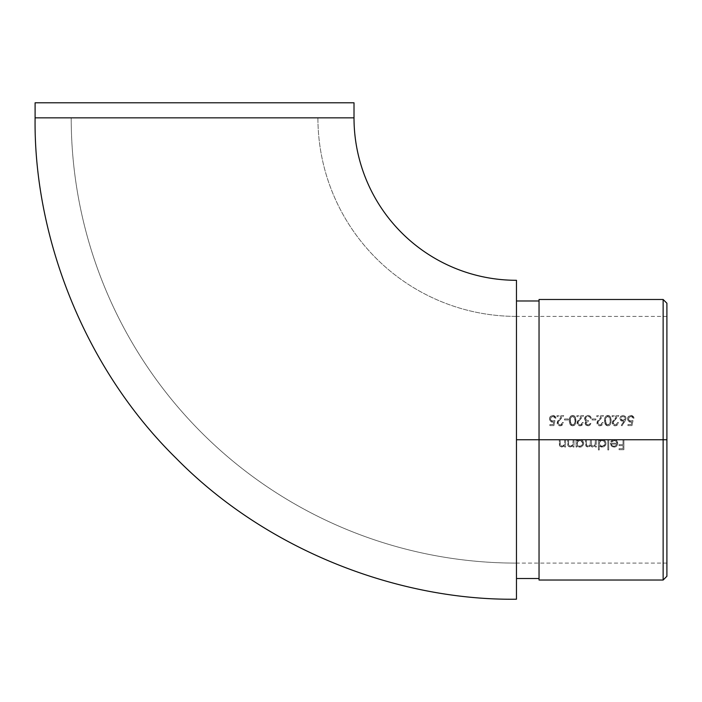 <?xml version="1.0" encoding="UTF-8"?>
<svg xmlns="http://www.w3.org/2000/svg" width="702" height="702" viewBox="0 0 702 702"><rect width="100%" height="100%" fill="white"/><g stroke="black" fill="none" stroke-linecap="round" stroke-linejoin="round"><path stroke-width="0.53" stroke-dasharray="3.51 2.63" d="M317.909 117.839A198.569 198.569 0 0 0 516.47 316.4L516.47 563.101A445.27 445.27 0 0 1 71.2 117.839L317.909 117.839L71.2 117.839A445.27 445.27 0 0 0 516.47 563.101L516.47 439.75L666.9 439.75L666.9 576.263L666.9 316.4L666.9 439.75L615.18 439.75L617.076 441.119L617.725 444.024L616.374 446.384L614.092 447.148L611.442 446.042L610.371 443.199L616.882 443.199L616.83 442.672L616.119 441.286L614.75 440.566L612.67 440.909L611.547 442.049L610.758 441.628L613.039 439.75L623.007 439.75L623.007 444.603L619.05 444.603L619.05 445.621L623.007 445.621L623.007 448.683L619.05 448.683L619.05 449.701L623.894 449.701L623.894 439.75L666.9 439.75L516.47 439.75L516.47 578.527L516.47 439.75L666.9 439.75L666.9 303.238L666.9 563.101L666.9 439.75L663.136 439.75L663.136 580.027L663.136 439.75L539.039 439.75L539.039 578.527L539.039 439.75L516.47 439.75L516.47 316.4L516.47 439.75L559.222 439.75L516.47 439.75L516.47 563.101L516.47 280.3L516.47 599.21L516.47 316.4A198.569 198.569 0 0 1 317.909 117.839M583.704 443.102L583.423 444.857L581.344 446.884L579.036 447.069L576.947 445.682L576.947 447.025L576.061 447.025L576.061 439.75L576.947 439.75L576.947 441.014L578.887 439.75L580.931 439.75L582.95 441.11L583.704 443.102L582.528 440.654L579.922 439.627L585.503 439.75L580.931 439.75L582.95 441.11L583.704 443.094M582.809 443.646L581.949 441.356L580.177 440.531L577.807 441.321L576.965 443.085L577.807 445.437L579.598 446.244L581.949 445.437L582.809 443.646M606.028 443.102L605.747 444.857L603.667 446.884L601.36 447.06L599.28 445.621L599.28 449.956L598.385 449.956L598.385 439.75L599.28 439.75L599.28 441.014L601.21 439.75L603.255 439.75L605.273 441.11L606.028 443.102L604.852 440.654L602.246 439.627L607.827 439.75L603.255 439.75L605.273 441.11L606.028 443.094M605.133 443.646L604.273 441.356L602.5 440.531L600.131 441.321L599.289 443.085L600.131 445.437L601.921 446.244L604.273 445.437L605.133 443.646M613.811 446.253L615.724 445.735L616.786 444.094L611.266 444.094L612.258 445.682L613.811 446.253L612.249 445.682L611.617 444.971L614.048 446.261L612.249 445.682L611.266 444.094L611.617 444.98L611.266 444.094L616.786 444.094L615.917 445.577L614.048 446.261L615.917 445.577L616.786 444.094L611.266 444.094L616.786 444.094L615.724 445.735L613.811 446.253M539.039 303.65L539.039 301.649M560.117 439.75L559.222 439.75L559.722 445.998L562.346 447.13L564.706 445.709L564.706 447.025L565.601 447.025L565.601 439.75L560.117 439.75L564.706 439.75L564.426 444.735L562.091 446.261L560.31 445.138L560.117 439.75L560.222 444.831L560.872 445.91L562.091 446.261L563.653 445.709L564.566 444.331L564.706 439.75L567.637 439.75L564.706 439.75L564.566 444.331L563.645 445.717L562.091 446.261L560.872 445.91L560.222 444.831L560.117 439.75L559.222 439.75L560.117 439.75L560.31 445.138L562.091 446.261L564.426 444.726L564.706 439.75L565.601 439.75L565.601 447.025L564.706 447.025L564.706 445.709L561.942 447.148L559.722 445.998L559.222 439.75L559.722 445.998L561.942 447.148L564.706 445.709L564.706 447.025L565.601 447.025L565.601 439.75L565.601 447.025L564.706 447.025L564.706 445.709L561.942 447.148L560.512 446.77L559.441 445.41L559.222 439.75L560.117 439.75M568.532 439.75L567.637 439.75L568.137 445.998L570.77 447.13L573.122 445.709L573.122 447.025L574.017 447.025L574.017 439.75L568.532 439.75L573.122 439.75L572.85 444.735L570.515 446.261L569.287 445.91L568.638 444.831L568.532 439.75L568.638 444.831L569.296 445.91L570.515 446.261L572.069 445.709L572.99 444.331L573.122 439.75L576.061 439.75L573.122 439.75L572.99 444.331L572.069 445.717L570.515 446.261L569.287 445.91L568.638 444.831L568.532 439.75L567.637 439.75L568.532 439.75L568.734 445.138L570.515 446.261L572.85 444.726L573.122 439.75L574.017 439.75L574.017 447.025L573.122 447.025L573.122 445.709L570.357 447.148L568.137 445.998L567.637 439.75L568.137 445.998L570.357 447.148L573.122 445.709L573.122 447.025L574.017 447.025L574.017 439.75L574.017 447.025L573.122 447.025L573.122 445.709L570.357 447.148L568.936 446.77L567.857 445.41L567.637 439.75L568.532 439.75M577.562 440.408L576.947 441.014L576.947 439.75L576.061 439.75L576.061 447.025L576.947 447.025L576.947 445.682L579.036 447.069L581.353 446.884L583.423 444.857L583.713 443.41L583.423 444.857L581.344 446.884L578.229 446.788L576.947 445.682L576.947 447.025L576.947 445.682L579.896 447.148L581.353 446.884L583.423 444.857L583.713 443.41L582.941 441.11L580.931 439.75L576.947 439.75L580.931 439.75L578.887 439.75L576.947 441.014L576.947 439.75L576.947 441.014L579.729 439.627M586.389 439.75L585.503 439.75L585.573 444.901L586.372 446.577L588.785 447.025L590.628 445.393L592.172 447.034L594.085 446.946L595.445 445.761L595.445 447.025L596.34 447.025L596.34 439.75L586.389 439.75L590.47 439.75L590.119 445.007L588.118 446.261L586.539 445.235L586.389 439.75L586.635 445.445L588.118 446.261L590.119 444.998L590.47 439.75L595.445 439.75L595.261 444.568L593.093 446.261L591.488 445.059L591.365 439.75L591.575 445.331L593.093 446.261L595.033 445.103L595.445 439.75L598.385 439.75L595.445 439.75L595.033 445.112L593.093 446.261L591.567 445.314L591.365 439.75L590.47 439.75L590.119 445.007L588.118 446.261L586.626 445.437L586.389 439.75L585.503 439.75L586.389 439.75L586.547 445.243L588.118 446.261L590.119 444.998L590.47 439.75L591.365 439.75L591.575 445.331L593.093 446.261L595.033 445.103L595.445 439.75L596.34 439.75L596.34 447.025L595.445 447.025L595.445 445.761L592.944 447.148L591.47 446.674L590.628 445.393L589.54 446.656L587.96 447.148L585.933 446.042L585.503 439.75L585.942 446.042L587.96 447.148L589.54 446.656L590.628 445.393L591.479 446.683L592.944 447.148L595.445 445.761L595.445 447.025L596.34 447.025L596.34 439.75L596.34 447.025L595.445 447.025L595.445 445.761L592.944 447.148L591.47 446.674L590.628 445.393L588.381 447.121L585.933 446.042L585.503 439.75L586.389 439.75M599.885 440.408L599.28 441.014L599.28 439.75L598.385 439.75L598.385 449.956L599.28 449.956L599.28 445.621L600.552 446.762L602.965 447.086L604.905 446.068L605.966 444.147L603.667 446.884L600.552 446.753L599.28 445.621L599.28 449.956L599.28 445.621L602.219 447.148L603.676 446.884L605.747 444.857L606.037 443.41L605.264 441.11L603.255 439.75L599.28 439.75L603.255 439.75L601.21 439.75L599.28 441.014L599.28 439.75L599.28 441.014L602.053 439.627M608.713 439.75L607.827 439.75L607.827 449.956L608.713 449.956L608.713 439.75L613.039 439.75L607.827 439.75L608.713 439.75L608.713 449.956L607.827 449.956L607.827 439.75L607.827 449.956L608.713 449.956L608.713 439.75L608.713 449.956L607.827 449.956L607.827 439.75L608.713 439.75M613.908 439.627L612.319 440.022L610.758 441.628L611.547 442.049L612.679 440.909L614.75 440.566L616.128 441.295L616.882 443.199L610.371 443.199L611.442 446.042L613.671 447.13L615.68 446.823L617.304 445.252L617.734 442.769L616.777 440.742L615.18 439.75L617.076 441.119L617.769 443.366L616.935 445.796L615.68 446.823L612.451 446.797L611.17 445.717L610.371 443.199L616.882 443.199L616.119 441.286L614.224 440.523L616.128 441.295L616.882 443.199L610.371 443.199L611.17 445.717L612.451 446.797L615.68 446.823L616.935 445.796L617.769 443.366L617.067 441.119L615.18 439.75L613.039 439.75L615.005 439.715M579.159 420.437L583.652 415.645L576.886 415.645L576.886 416.672L581.519 416.672L577.395 421.375L577.026 423.192L577.562 424.631L578.869 425.658L580.668 425.798L583.029 423.789L583.265 422.534L582.37 422.534L580.958 424.675L578.562 424.262L577.948 422.358L579.159 420.437L577.913 422.815L578.562 424.262L580.071 424.833L578.079 423.613L578.123 421.832L578.29 423.964L579.255 424.692L580.958 424.675L582.37 422.534L583.265 422.534L582.344 424.885L580.019 425.851L578.86 425.658L577.237 424.043L577.737 420.849L581.519 416.672L576.886 416.672L576.886 415.645L583.652 415.645L578.123 421.832L583.652 415.645L576.886 415.645L576.886 416.672L581.519 416.672L577.228 421.744L577.237 424.043L578.869 425.658L581.291 425.614L582.344 424.877L583.265 422.534L582.37 422.534L581.704 424.175L580.071 424.833L581.712 424.175L582.37 422.534L583.265 422.534L582.344 424.885L579.72 425.842L577.579 424.649L577.026 423.192L577.395 421.384L581.519 416.672L576.886 416.672L576.886 415.645L583.652 415.645L579.159 420.437M588.364 415.408L590.189 416.163L591.303 418.331L590.408 418.331L591.303 418.331L590.408 418.331L589.777 417.093L590.408 418.331L589.627 416.953L588.416 416.444L589.627 416.953L587.732 416.418L585.907 417.269L585.433 418.515L586.249 416.944L587.969 416.409L586.24 416.953L585.433 418.515L586.468 420.2L588.495 420.621L586.468 420.2L585.433 418.515L586.468 420.2L588.495 420.621L588.074 421.665L588.495 420.621L586.003 419.84L585.652 417.637L587.065 416.532L588.416 416.444L589.777 417.093L590.408 418.331L591.303 418.331L590.865 417.023L588.513 415.426L585.565 416.286L584.582 419.076L586.214 421.218L585.073 423.543L586.407 425.456L589.013 425.675L590.917 423.306L587.943 424.833L586.609 424.447L585.959 423.446L586.214 422.49L588.074 421.665L586.872 421.99L585.942 423.271L586.618 424.447L587.943 424.833L586.609 424.447L585.942 423.271L586.872 421.99L588.495 421.648L586.214 422.499L585.994 423.622L587.943 424.833L590.917 423.306L589.917 425.131L587.96 425.851L585.959 425.149L585.056 423.271L586.214 421.218L585.135 420.375L584.538 418.603L585.135 420.375L586.214 421.218L585.056 423.271L585.959 425.149L589.013 425.675L590.917 423.306L587.943 424.833L590.917 423.306L589.917 425.131L588.223 425.842L585.959 425.149L585.117 423.797L585.354 422.086L586.214 421.218L584.845 419.91L584.608 417.953L585.565 416.277L587.986 415.391L585.354 416.505L584.538 418.603M592.067 418.962L592.067 419.989L595.893 419.989L595.893 418.962L592.067 418.962L595.893 418.962L592.067 418.962L592.067 419.989L592.067 418.962L595.893 418.962L595.893 419.989L592.067 419.989L595.893 419.989L595.893 418.962L595.893 419.989L592.067 419.989L592.067 418.962M599.06 420.437L603.553 415.645L596.788 415.645L596.788 416.672L601.421 416.672L597.297 421.375L596.928 423.192L597.463 424.631L599.631 425.842L602.246 424.877L603.167 422.534L602.272 422.534L600.859 424.675L599.552 424.798L598.192 423.964L597.85 422.358L599.06 420.437L597.806 422.815L598.464 424.262L599.964 424.833L597.981 423.613L598.025 421.832L598.192 423.964L599.157 424.692L600.859 424.675L602.272 422.534L603.167 422.534L602.237 424.885L599.92 425.851L598.762 425.658L597.139 424.043L597.63 420.849L601.421 416.672L596.788 416.672L596.788 415.645L603.553 415.645L598.025 421.832L603.553 415.645L596.788 415.645L596.788 416.672L601.421 416.672L597.13 421.744L597.139 424.043L598.771 425.658L599.92 425.851L602.246 424.877L603.167 422.534L602.272 422.534L601.605 424.175L599.964 424.833L601.614 424.175L602.272 422.534L603.167 422.534L602.641 424.377L601.184 425.614L599.332 425.807L597.481 424.649L596.928 423.192L597.297 421.384L601.421 416.672L596.788 416.672L596.788 415.645L603.553 415.645L599.06 420.437M607.651 425.842L609.213 425.535L610.424 424.385L611.205 420.621L610.389 416.804L607.879 415.391L606.203 415.909L604.747 418.041L604.466 421.49L605.08 424.017L607.651 425.842L605.08 424.017L604.44 420.621L605.08 417.216L606.212 415.9L607.879 415.391L606.203 415.909L605.071 417.225L604.44 420.621L605.08 424.017L606.212 425.351L607.879 425.851L606.203 425.351L604.562 422.35L604.755 418.023L606.458 415.751L609.538 415.909L610.933 418.041L611.205 420.621L610.635 424.008L609.529 425.342L607.879 425.851L609.538 425.342L610.635 423.999L611.205 420.621L610.626 417.234L609.538 415.9L607.879 415.391L610.389 416.804L611.205 420.621L610.424 424.394L609.231 425.526L607.651 425.842M631.107 421.121L629.492 420.823L628.588 419.822L629.15 417.155L631.335 416.444L633.143 418.199L634.038 418.199L633.072 416.198L631.001 415.391L628.492 416.4L627.535 418.901L628.387 421.209L630.958 422.139L629.413 421.92L627.728 420.129L627.772 417.55L628.501 416.391L629.641 415.628L632.125 415.593L634.038 418.199L633.143 418.199L632.388 416.9L630.949 416.409L629.15 417.155L628.422 418.936L629.124 420.568L630.826 421.13L633.02 420.621L629.913 421.007L628.588 419.822L629.15 417.155L630.949 416.409L632.388 416.9L633.143 418.199L634.038 418.199L633.731 417.12L631.001 415.391L628.492 416.4L627.772 417.558L627.728 420.138L629.422 421.928L631.835 421.963L631.3 424.578L627.913 424.578L627.913 425.596L631.993 425.596L633.02 420.621L631.993 425.596L633.02 420.621L631.94 420.981L633.02 420.621L631.993 425.596L627.913 425.596L627.913 424.578L631.3 424.578L631.835 421.963L630.027 422.095L628.378 421.2L627.544 419.208L628.176 416.777L629.641 415.628L631.291 415.4L633.731 417.12L634.038 418.199L633.143 418.199L632.063 416.69L630.449 416.462L628.597 417.971L628.817 420.226L631.107 421.121M622.99 415.391L620.77 416.268L619.892 418.138L621.173 420.902L623.859 421.297L621.235 425.315L621.919 425.851L625.491 420.296L625.947 417.83L625.14 416.268L623.288 415.408L625.78 417.269L626 418.418L624.885 421.314L625.973 418.813L621.919 425.851L621.235 425.315L623.859 421.297L620.726 420.524L619.875 418.436L620.726 420.524L623.859 421.297L621.235 425.315L621.919 425.851L624.885 421.314L621.919 425.851L621.235 425.315L623.859 421.297L621.173 420.893L619.892 418.138L620.77 416.26L622.99 415.391L620.542 416.505L619.875 418.436M614.364 420.437L618.857 415.645L612.1 415.645L612.1 416.672L616.725 416.672L612.267 422.367L613.1 425.017L615.233 425.851L617.558 424.877L618.471 422.534L617.584 422.534L616.163 424.675L614.469 424.692L613.118 422.815L614.364 420.437L613.118 422.815L614.469 424.692L615.277 424.833L613.285 423.613L613.337 421.832L613.285 423.613L614.864 424.798L616.172 424.675L617.584 422.534L618.471 422.534L617.549 424.885L615.233 425.851L613.092 425.008L612.223 422.894L612.943 420.849L616.725 416.672L612.1 416.672L612.1 415.645L618.857 415.645L613.337 421.832L618.857 415.645L612.1 415.645L612.1 416.672L616.725 416.672L612.434 421.744L612.442 424.043L614.083 425.658L615.233 425.851L617.558 424.877L618.471 422.534L617.584 422.534L616.918 424.175L615.277 424.833L616.918 424.175L617.584 422.534L618.471 422.534L617.953 424.377L616.496 425.614L614.636 425.807L612.785 424.649L612.223 422.894L612.6 421.384L616.725 416.672L612.1 416.672L612.1 415.645L618.857 415.645L614.373 420.437M572.446 425.842L574.964 424.745L575.973 421.481L575.184 416.804L572.665 415.391L570.989 415.909L569.541 418.041L569.261 421.49L569.875 424.017L572.446 425.842L569.875 424.017L569.234 420.621L569.875 417.216L570.998 415.9L572.665 415.391L571.788 415.523L569.866 417.225L569.348 418.883L569.875 424.017L570.998 425.351L572.665 425.851L570.998 425.351L569.875 424.017L569.261 421.49L569.875 417.216L571.797 415.523L574.324 415.909L575.886 418.892L575.429 424.008L574.324 425.342L572.665 425.851L574.333 425.342L575.429 423.999L575.991 420.621L575.421 417.234L574.324 415.9L572.665 415.391L575.184 416.804L575.973 421.481L574.964 424.745L572.446 425.842M564.513 418.962L564.513 419.989L568.339 419.989L568.339 418.962L564.513 418.962L568.339 418.962L564.513 418.962L564.513 419.989L564.513 418.962L568.339 418.962L568.339 419.989L564.513 419.989L568.339 419.989L568.339 418.962L568.339 419.989L564.513 419.989L564.513 418.962M559.257 420.437L563.75 415.645L556.984 415.645L556.984 416.672L561.618 416.672L557.493 421.375L557.125 423.192L557.66 424.631L558.967 425.658L560.775 425.798L563.127 423.789L563.364 422.534L562.469 422.534L561.056 424.675L558.66 424.262L558.055 422.358L559.257 420.437L558.011 422.815L558.66 424.262L560.17 424.833L558.178 423.613L558.222 421.832L558.388 423.964L559.757 424.798L561.065 424.675L562.469 422.534L563.364 422.534L562.442 424.885L560.117 425.851L558.959 425.658L557.335 424.043L557.836 420.849L561.618 416.672L556.984 416.672L556.984 415.645L563.75 415.645L558.23 421.832L563.75 415.645L556.984 415.645L556.984 416.672L561.618 416.672L557.327 421.744L557.335 424.043L558.967 425.658L561.389 425.614L562.442 424.877L563.364 422.534L562.469 422.534L561.802 424.175L560.17 424.833L561.811 424.175L562.469 422.534L563.364 422.534L562.442 424.885L559.827 425.842L557.678 424.649L557.125 423.192L557.493 421.384L561.618 416.672L556.984 416.672L556.984 415.645L563.75 415.645L559.257 420.437M553.036 421.121L551.421 420.823L550.517 419.822L551.079 417.155L553.264 416.444L555.071 418.199L555.966 418.199L555.001 416.198L552.93 415.391L550.421 416.4L549.464 418.901L550.315 421.209L552.886 422.139L551.342 421.92L549.657 420.129L549.701 417.55L550.429 416.391L551.57 415.628L554.053 415.593L555.966 418.199L555.071 418.199L554.317 416.9L552.878 416.409L551.079 417.155L550.35 418.936L551.052 420.568L552.755 421.13L554.949 420.621L551.842 421.007L550.517 419.822L551.079 417.155L552.878 416.409L554.317 416.9L555.071 418.199L555.966 418.199L555.659 417.12L552.93 415.391L550.421 416.4L549.701 417.558L549.657 420.138L551.351 421.928L553.764 421.963L553.229 424.578L549.841 424.578L549.841 425.596L553.922 425.596L554.949 420.621L553.922 425.596L554.949 420.621L553.869 420.981L554.949 420.621L553.922 425.596L549.841 425.596L549.841 424.578L553.229 424.578L553.764 421.963L551.956 422.095L550.307 421.2L549.473 419.208L550.105 416.777L551.57 415.628L553.22 415.4L555.659 417.12L555.966 418.199L555.071 418.199L553.992 416.69L552.377 416.462L550.526 417.971L550.745 420.226L553.036 421.121M35.1 117.839L354.01 117.839L35.1 117.839M35.1 102.79L354.01 102.79L35.1 102.79M663.136 299.482L663.136 439.75L663.136 299.482M623.007 439.75L623.894 439.75L623.007 439.75L623.007 444.603L623.007 439.75L623.894 439.75L623.894 449.701L619.05 449.701L619.05 448.683L623.007 448.683L623.007 445.621L619.05 445.621L619.05 444.603L623.007 444.603L619.05 444.603L619.05 445.621L623.007 445.621L623.007 448.683L619.05 448.683L619.05 449.701L623.894 449.701L623.894 439.75L623.894 449.701L619.05 449.701L619.05 448.683L623.007 448.683L623.007 445.621L619.05 445.621L619.05 444.603L623.007 444.603L623.007 439.75M610.758 441.628L613.039 439.75L610.758 441.628L611.547 442.049L610.758 441.628M614.224 440.523L611.547 442.049L614.224 440.523M615.18 439.75L614.118 439.627M598.385 439.75L599.28 439.75L598.385 439.75L598.385 449.956L598.385 439.75M599.28 449.956L598.385 449.956L599.28 449.956M602.202 446.261L604.273 445.437L605.142 443.401L604.273 445.445L602.202 446.261L600.122 445.428L601.632 446.209L599.482 444.498L600.131 445.437L599.28 443.374L600.131 441.321L599.482 444.498L599.49 442.251L600.131 441.321L602.211 440.523L604.273 441.356L602.211 440.523L600.131 441.321L601.649 440.566L603.325 440.733L605.142 443.401L604.273 441.356L605.089 442.83L604.843 444.656L602.202 446.261M601.395 439.706L602.246 439.627M576.061 439.75L576.947 439.75L576.061 439.75L576.061 447.025L576.061 439.75M576.947 447.025L576.061 447.025L576.947 447.025M579.878 446.261L581.949 445.437L582.818 443.401L581.94 445.445L579.878 446.261L578.246 445.796L577.158 444.498L577.807 445.437L576.947 443.374L577.807 441.321L577.158 444.498L577.439 441.751L579.887 440.523L581.949 441.356L579.887 440.523L577.807 441.321L579.326 440.566L581.002 440.733L582.818 443.401L581.949 441.356L582.765 442.83L582.52 444.656L579.878 446.261M579.071 439.706L579.922 439.627M631.835 421.963L631.3 424.578L627.913 424.578L627.913 425.596L631.993 425.596L627.913 425.596L627.913 424.578L631.3 424.578L631.835 421.963L631.256 422.095M623.367 415.417L625.14 416.268L626 418.418M623.016 420.366L624.499 419.822L625.105 418.383L624.499 419.822L622.191 420.235L623.815 420.244L625.07 418.787L624.438 416.962L622.937 416.409L624.447 416.962L625.105 418.383L624.438 416.962L622.937 416.409L621.437 416.962L620.77 418.383L621.437 416.962L622.937 416.409L621.437 416.962L620.77 418.383L621.472 419.831L622.191 420.235L620.77 418.383L621.472 419.831L623.016 420.366L620.954 419.191L620.945 417.602L622.534 416.444L624.447 416.962L624.956 419.164L623.016 420.366M609.959 418.015L610.31 420.621L609.239 416.953L607.125 416.549L605.712 418.12L607.607 416.426L605.966 417.558L605.335 420.621L605.712 418.12L605.335 420.621L606.572 424.385L607.844 424.833L605.765 423.28L605.335 420.621L605.773 423.288L607.265 424.745L609.117 424.394L609.933 423.306L610.31 420.621L609.933 423.297L607.844 424.833L609.117 424.394L610.196 422.323L609.933 417.944L607.844 416.409L609.941 417.971L610.205 422.314L609.125 424.385L608.186 424.807L606.791 424.526L605.765 423.28L605.615 418.427L606.344 417.058L607.844 416.409M591.242 418.032L590.742 416.812M587.986 415.391L589.97 415.988L591.303 418.331M574.754 418.015L575.105 420.621L574.025 416.953L571.919 416.549L570.507 418.12L572.156 416.47L570.761 417.558L570.129 420.621L570.507 418.12L570.129 420.621L571.367 424.385L572.639 424.833L570.559 423.28L570.129 420.621L570.568 423.288L572.06 424.745L573.911 424.394L574.719 423.306L575.105 420.621L574.727 423.297L572.639 424.833L573.911 424.394L574.991 422.323L574.727 417.944L572.639 416.409L574.736 417.971L574.841 422.981L573.911 424.385L572.639 424.833L570.559 423.28L570.401 418.427L571.138 417.058L572.639 416.409M553.764 421.963L553.229 424.578L549.841 424.578L549.841 425.596L553.922 425.596L549.841 425.596L549.841 424.578L553.229 424.578L553.764 421.963L553.185 422.095M666.9 316.4L516.47 316.4M666.9 563.101L516.47 563.101"/><path stroke-width="1.05" d="M354.01 117.839L35.1 117.839C33.556 230.712 80.344 364.127 176.088 458.213C270.182 553.966 403.589 600.754 516.47 599.21L516.47 280.3A162.46 162.46 0 0 1 354.01 117.839L354.01 102.79L35.1 102.79L35.1 117.839L354.01 117.839A162.46 162.46 0 0 0 516.47 280.3L516.47 599.21C403.589 600.754 270.182 553.966 176.088 458.213C80.344 364.127 33.556 230.712 35.1 117.839L35.1 102.79L354.01 102.79L354.01 117.839M539.039 580.027L539.039 299.482L539.039 439.75L516.47 439.75L663.136 439.75L663.136 580.027L663.136 439.75L539.039 439.75L539.039 580.027L663.136 580.027L666.9 576.263L666.9 439.75L663.136 439.75L663.136 299.482L663.136 439.75L666.9 439.75L666.9 576.263M539.039 301.649L539.039 303.65M666.9 303.238L666.9 439.75L666.9 303.238L663.136 299.482L539.039 299.482M516.47 578.527L539.039 578.527M516.47 300.982L539.039 300.982"/></g></svg>
